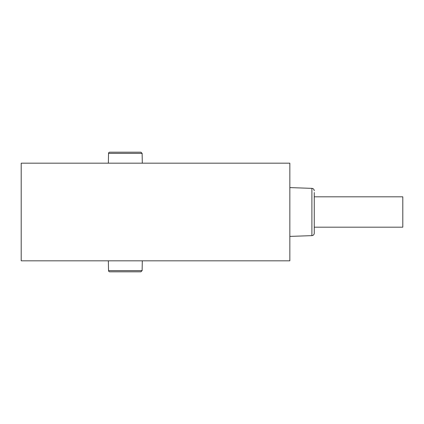 <?xml version="1.0" encoding="UTF-8"?>
<svg xmlns="http://www.w3.org/2000/svg" width="424" height="424" viewBox="0 0 424 424"><rect width="100%" height="100%" fill="white"/><g stroke="black" fill="none" stroke-linecap="round" stroke-linejoin="round"><path stroke-width="0.64" d="M314.253 190.8A2.443 2.443 0 0 0 311.9 188.362L311.9 235.638A2.443 2.443 0 0 0 314.253 233.2L314.253 192.512M109.747 271.805L125.329 271.805L109.747 271.805A1.214 1.214 0 0 1 108.533 270.613L108.359 260.818M142.13 153.387L108.533 153.387A1.214 1.214 0 0 1 109.747 152.195L140.916 152.195L142.13 153.387L142.3 163.182M125.329 271.805L140.916 271.805L125.329 271.805M314.253 227.184L402.8 227.184L402.8 196.816L314.253 196.816M289.846 260.818L21.2 260.818L21.2 163.182L289.846 163.182L289.846 260.818M108.533 270.613L142.13 270.613L142.3 260.818M311.9 188.362L289.846 187.594M311.9 235.638L289.846 236.407M108.533 153.387L108.359 163.182M142.13 270.613L140.916 271.805"/></g></svg>

